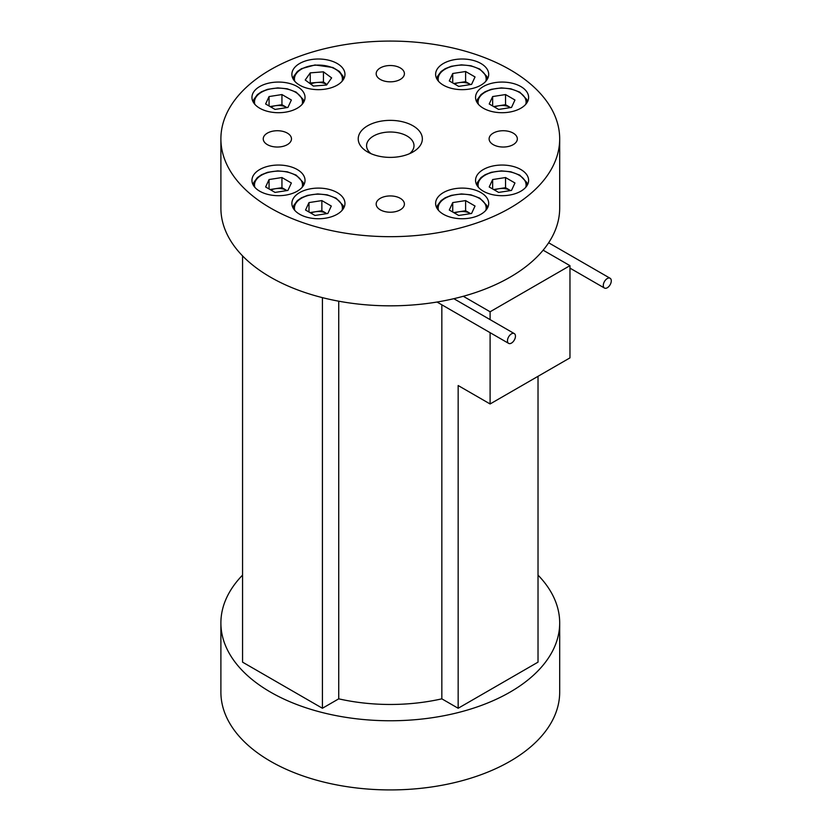 <?xml version="1.0" encoding="UTF-8"?>
<svg xmlns="http://www.w3.org/2000/svg" width="831" height="831" viewBox="0 0 831 831"><rect width="100%" height="100%" fill="white"/><g stroke="black" fill="none" stroke-linecap="round" stroke-linejoin="round"><path stroke-width="1.25" d="M511.46 333.865A5.651 3.262 120 0 0 507.772 338.84A5.651 3.262 120 0 0 508.634 343.369A5.651 3.262 120 0 0 511.46 343.089A5.651 3.262 120 0 0 515.147 338.113A5.651 3.262 120 0 0 514.285 333.584A5.651 3.262 120 0 0 511.46 333.865M607.284 278.541A5.651 3.262 120 0 0 603.597 283.516A5.651 3.262 120 0 0 604.459 288.045A5.651 3.262 120 0 0 607.284 287.765A5.651 3.262 120 0 0 610.972 282.789A5.651 3.262 120 0 0 610.11 278.26A5.651 3.262 120 0 0 607.284 278.541M242.559 575.114A169.399 97.798 0 0 0 220.89 622.97L220.89 692.119A169.399 97.798 0 0 0 270.511 761.279A169.399 97.798 0 0 0 455.118 782.48A169.399 97.798 0 0 0 559.689 692.119L559.689 622.97A169.399 97.798 0 0 0 538.021 575.114M220.89 622.97A169.399 97.798 0 0 0 270.511 692.119A169.399 97.798 0 0 0 455.118 713.32A169.399 97.798 0 0 0 559.689 622.97M493.635 106.545L505.539 104.706L510.244 107.428A11.551 6.669 0 0 1 510.525 107.594L510.244 107.428A11.551 6.669 0 0 0 499.099 105.703A11.551 6.669 0 0 0 494.559 107.085M453.705 83.495L465.609 81.656L470.325 84.378A11.551 6.669 0 0 1 470.606 84.544L470.325 84.378A11.551 6.669 0 0 0 459.169 82.643A11.551 6.669 0 0 0 454.63 84.024M326.915 84.575A11.551 6.669 0 0 0 316.84 82.487L310.243 83.007L310.243 72.868L305.216 79.994L313.391 86.071L326.604 85.022L331.631 77.896L323.446 71.819L310.243 72.868M270.044 106.545L281.948 104.706L286.664 107.428A11.551 6.669 0 0 1 286.934 107.594L286.664 107.428A11.551 6.669 0 0 0 275.508 105.703A11.551 6.669 0 0 0 270.968 107.085M270.044 189.53L281.948 187.692L286.664 190.413A11.551 6.669 0 0 1 286.934 190.579L286.664 190.413A11.551 6.669 0 0 0 275.508 188.689A11.551 6.669 0 0 0 270.968 190.07M326.874 213.629L326.583 213.463A11.551 6.669 0 0 0 315.437 211.739A11.551 6.669 0 0 0 310.898 213.12M453.705 212.58L465.609 210.742L470.325 213.463A11.551 6.669 0 0 1 470.606 213.629L470.325 213.463A11.551 6.669 0 0 0 459.169 211.739A11.551 6.669 0 0 0 454.63 213.12M493.635 189.53L505.539 187.692L510.244 190.413A11.551 6.669 0 0 1 510.525 190.579L510.244 190.413A11.551 6.669 0 0 0 499.099 188.689A11.551 6.669 0 0 0 494.559 190.07M297.259 108.217A26.54 15.322 0 0 0 305.029 97.383A26.54 15.322 0 0 0 288.648 83.235A26.54 15.322 0 0 0 259.729 86.549A26.54 15.322 0 0 0 251.959 97.383A26.54 15.322 0 0 0 268.34 111.541A26.54 15.322 0 0 0 297.259 108.217M443.39 85.167A26.54 15.322 0 0 0 472.309 88.491A26.54 15.322 0 0 0 488.701 74.333A26.54 15.322 0 0 0 480.92 63.499A26.54 15.322 0 0 0 452.002 60.175A26.54 15.322 0 0 0 435.621 74.333A26.54 15.322 0 0 0 443.39 85.167M483.32 169.534A26.54 15.322 0 0 0 475.55 180.369A26.54 15.322 0 0 0 491.931 194.527A26.54 15.322 0 0 0 520.85 191.203A26.54 15.322 0 0 0 528.62 180.369A26.54 15.322 0 0 0 512.239 166.21A26.54 15.322 0 0 0 483.32 169.534M297.259 191.203A26.54 15.322 0 0 0 305.029 180.369A26.54 15.322 0 0 0 288.648 166.21A26.54 15.322 0 0 0 259.729 169.534A26.54 15.322 0 0 0 251.959 180.369A26.54 15.322 0 0 0 268.34 194.527A26.54 15.322 0 0 0 297.259 191.203M299.659 85.167A26.54 15.322 0 0 0 328.577 88.491A26.54 15.322 0 0 0 344.958 74.333A26.54 15.322 0 0 0 337.189 63.499A26.54 15.322 0 0 0 308.27 60.175A26.54 15.322 0 0 0 291.878 74.333A26.54 15.322 0 0 0 299.659 85.167M483.32 86.549A26.54 15.322 0 0 0 475.55 97.383A26.54 15.322 0 0 0 491.931 111.541A26.54 15.322 0 0 0 520.85 108.217A26.54 15.322 0 0 0 528.62 97.383A26.54 15.322 0 0 0 512.239 83.235A26.54 15.322 0 0 0 483.32 86.549M287.339 144.646A14.117 8.154 0 0 0 291.473 138.881A14.117 8.154 0 0 0 282.758 131.35A14.117 8.154 0 0 0 267.374 133.116A14.117 8.154 0 0 0 263.24 138.881A14.117 8.154 0 0 0 271.955 146.412A14.117 8.154 0 0 0 287.339 144.646M380.307 79.444A14.117 8.154 0 0 0 395.691 81.209A14.117 8.154 0 0 0 404.406 73.679A14.117 8.154 0 0 0 400.272 67.913A14.117 8.154 0 0 0 384.888 66.148A14.117 8.154 0 0 0 376.173 73.679A14.117 8.154 0 0 0 380.307 79.444M493.24 133.116A14.117 8.154 0 0 0 489.106 138.881A14.117 8.154 0 0 0 497.821 146.412A14.117 8.154 0 0 0 513.205 144.646A14.117 8.154 0 0 0 517.339 138.881A14.117 8.154 0 0 0 508.624 131.35A14.117 8.154 0 0 0 493.24 133.116M480.92 192.584A26.54 15.322 0 0 0 452.002 189.271A26.54 15.322 0 0 0 435.621 203.418A26.54 15.322 0 0 0 443.39 214.253A26.54 15.322 0 0 0 472.309 217.577A26.54 15.322 0 0 0 488.701 203.418A26.54 15.322 0 0 0 480.92 192.584M337.189 192.584A26.54 15.322 0 0 0 308.27 189.271A26.54 15.322 0 0 0 291.878 203.418A26.54 15.322 0 0 0 299.659 214.253A26.54 15.322 0 0 0 328.577 217.577A26.54 15.322 0 0 0 344.958 203.418A26.54 15.322 0 0 0 337.189 192.584M400.272 198.318A14.117 8.154 0 0 0 384.888 196.552A14.117 8.154 0 0 0 376.173 204.073A14.117 8.154 0 0 0 380.307 209.838A14.117 8.154 0 0 0 395.691 211.604A14.117 8.154 0 0 0 404.406 204.073A14.117 8.154 0 0 0 400.272 198.318M409.569 153.673A23.715 13.691 0 0 0 414.004 145.705A23.715 13.691 0 0 0 407.055 136.024A23.715 13.691 0 0 0 381.211 133.053A23.715 13.691 0 0 0 366.575 145.705A23.715 13.691 0 0 0 371.01 153.673M412.965 125.782A32.077 18.521 0 0 0 367.614 125.782A32.077 18.521 0 0 0 367.614 151.969L367.614 151.969A32.077 18.521 0 0 0 412.965 151.969A32.077 18.521 0 0 0 412.965 125.782M270.511 208.03A169.399 97.798 0 0 0 455.118 229.231A169.399 97.798 0 0 0 559.689 138.881A169.399 97.798 0 0 0 510.068 69.721A169.399 97.798 0 0 0 325.461 48.52A169.399 97.798 0 0 0 220.89 138.881A169.399 97.798 0 0 0 270.511 208.03M220.89 138.881L220.89 208.03A169.399 97.798 0 0 0 270.511 277.19A169.399 97.798 0 0 0 463.293 296.283A169.399 97.798 0 0 0 543.142 250.183A169.399 97.798 0 0 0 559.689 208.03L559.689 138.881M490.103 332.67L490.103 403.97L458.161 385.532L458.161 708.261L538.021 662.151L538.021 376.308M338.736 301.196L338.736 698.84A141.166 81.5 0 0 0 441.843 698.84L458.161 708.261M441.843 304.811L441.843 698.84M511.512 190.424L498.631 192.418L489.21 186.975L492.658 179.538L505.539 177.543L514.96 182.986L511.512 190.424M492.658 188.969L492.658 179.538M505.539 187.692L505.539 177.543M471.582 213.474L458.702 215.468L449.28 210.025L452.729 202.587L465.609 200.593L475.041 206.036L471.582 213.474M452.729 212.019L452.729 202.587M465.609 210.742L465.609 200.593M327.85 213.474L314.97 215.468L305.538 210.025L308.997 202.587L321.867 200.593L331.299 206.036L327.85 213.474M308.997 212.019L308.997 202.587M309.973 212.58L321.867 210.742L321.867 200.593M326.863 213.629A11.551 6.669 0 0 0 326.583 213.463L321.867 210.742M287.921 190.424L275.04 192.418L265.619 186.975L269.067 179.538L281.948 177.543L291.369 182.986L287.921 190.424M269.067 188.969L269.067 179.538M281.948 187.692L281.948 177.543M287.921 107.438L275.04 109.432L265.619 103.989L269.067 96.552L281.948 94.557L291.369 100L287.921 107.438M269.067 105.984L269.067 96.552M281.948 104.706L281.948 94.557M323.446 71.819L323.446 81.957L316.84 82.487A11.551 6.669 0 0 0 310.742 84.108M323.446 81.957L326.936 84.554M471.582 84.388L458.702 86.382L449.28 80.939L452.729 73.502L465.609 71.508L475.041 76.951L471.582 84.388M452.729 82.934L452.729 73.502M465.609 81.656L465.609 71.508M511.512 107.438L498.631 109.432L489.21 103.989L492.658 96.552L505.539 94.557L514.96 100L511.512 107.438M492.658 105.984L492.658 96.552M505.539 104.706L505.539 94.557M490.103 403.97L569.962 357.87L569.962 265.66L490.103 311.77L490.103 319.634M490.103 311.77L463.293 296.283M569.962 265.66L543.142 250.183M242.559 255.886L242.559 662.151L322.418 708.261L338.736 698.84M322.418 297.643L322.418 708.261M525.743 104.332A23.995 13.857 0 0 0 519.053 92.199A23.995 13.857 0 0 0 491.059 89.686A23.995 13.857 0 0 0 478.427 104.332M485.813 81.282A23.995 13.857 0 0 0 479.123 69.15A23.995 13.857 0 0 0 451.129 66.636A23.995 13.857 0 0 0 438.508 81.282M342.071 81.282A23.995 13.857 0 0 0 315.146 65.223A23.995 13.857 0 0 0 294.766 81.282M302.152 104.332A23.995 13.857 0 0 0 295.462 92.199A23.995 13.857 0 0 0 267.468 89.686A23.995 13.857 0 0 0 254.837 104.332M302.152 187.318A23.995 13.857 0 0 0 295.462 175.185A23.995 13.857 0 0 0 267.468 172.671A23.995 13.857 0 0 0 254.837 187.318M342.071 210.368A23.995 13.857 0 0 0 335.392 198.235A23.995 13.857 0 0 0 307.397 195.732A23.995 13.857 0 0 0 294.766 210.368M485.813 210.368A23.995 13.857 0 0 0 479.123 198.235A23.995 13.857 0 0 0 451.129 195.732A23.995 13.857 0 0 0 438.508 210.368M525.743 187.318A23.995 13.857 0 0 0 519.053 175.185A23.995 13.857 0 0 0 491.059 172.671A23.995 13.857 0 0 0 478.427 187.318M508.634 343.369L437.044 302.037M604.459 288.045L569.962 268.122M527.415 101.953L526.75 99.429L519.759 92.127L510.847 88.803L501.363 87.889L491.225 89.322L485.065 91.763L480.952 94.609L477.42 99.429L476.755 101.953M487.485 78.903L486.821 76.379L479.83 69.077L470.928 65.753L461.434 64.839L451.295 66.272L445.136 68.713L441.032 71.549L437.49 76.379L436.826 78.903M293.083 78.903L293.759 76.379L297.394 71.456L301.528 68.651L315.032 64.963L332.836 67.488L339.443 71.456L343.089 76.379L343.754 78.903M303.824 101.953L303.159 99.429L296.168 92.127L287.256 88.803L277.772 87.889L267.634 89.322L261.474 91.763L257.371 94.609L253.829 99.429L253.164 101.953M303.824 184.939L303.159 182.415L296.168 175.112L287.256 171.788L277.772 170.874L267.634 172.308L261.474 174.749L257.371 177.595L253.829 182.415L253.164 184.939M343.754 207.989L343.089 205.475L336.098 198.162L327.185 194.838L317.702 193.924L307.563 195.358L301.404 197.799L297.29 200.645L293.759 205.465L293.083 207.989M487.485 207.989L486.821 205.475L479.83 198.162L470.928 194.838L461.434 193.924L451.295 195.358L445.136 197.799L441.032 200.645L437.49 205.465L436.826 207.989M527.415 184.939L526.75 182.415L519.759 175.112L510.847 171.788L501.363 170.874L491.225 172.308L485.065 174.749L480.952 177.595L477.42 182.415L476.755 184.939M610.11 278.26L548.637 242.777M514.285 333.584L453.84 298.693"/></g></svg>
